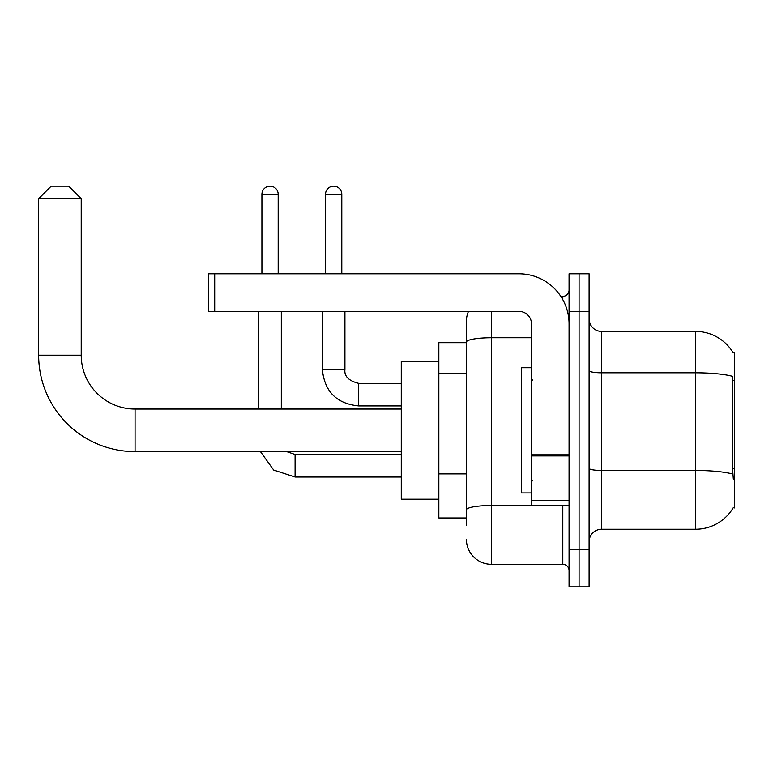 <?xml version="1.0" encoding="UTF-8"?>
<svg xmlns="http://www.w3.org/2000/svg" width="773" height="773" viewBox="0 0 773 773"><rect width="100%" height="100%" fill="white"/><g stroke="black" fill="none" stroke-linecap="round" stroke-linejoin="round"><path stroke-width="1.16" d="M601.616 529.244L695.536 529.244A43.829 43.829 0 0 0 733.335 507.59L734.35 507.958L734.35 352.691L733.21 352.846A43.829 43.829 0 0 0 695.536 331.404A43.829 43.829 0 0 1 733.123 352.691A43.829 43.829 0 0 0 695.536 331.404L601.616 331.404A12.523 12.523 0 0 1 589.103 318.882A12.523 12.523 0 0 0 601.616 331.404L601.616 529.244A12.523 12.523 0 0 0 589.103 541.767M466.39 525.485L466.39 342.081L466.39 342.671L438.842 342.671L438.842 517.978L466.39 517.978M579.083 549.284L579.083 586.842L589.103 586.842L589.103 549.284L579.083 549.284L579.083 586.842L569.063 586.842L569.063 549.284L579.083 549.284L579.083 311.374L579.083 549.284M569.063 549.284L569.063 273.806L579.083 273.806L579.083 311.374L579.083 273.806L589.103 273.806L589.103 549.284M733.335 479.163L732.533 468.283L732.717 376.374A43.829 7.614 180 0 0 695.536 372.799L695.536 331.404A43.829 43.829 0 0 1 733.21 352.846M491.435 311.374L491.435 564.309L562.802 564.309L562.802 505.455M560.812 296.349L562.802 296.349A6.261 6.261 0 0 0 569.063 290.088M466.39 366.199L466.39 321.384A25.045 25.045 0 0 1 468.477 311.374M466.39 514.219L466.39 481.405M531.495 337.733L491.435 337.733A25.045 4.348 180 0 0 466.39 342.081L466.39 321.384M569.063 570.571A6.261 6.261 0 0 0 562.802 564.309M491.435 564.309A25.045 25.045 0 0 1 466.39 539.264M531.495 367.716L521.485 367.716L521.485 492.932L531.495 492.932M401.274 451.616L135.062 451.616A96.412 96.412 0 0 1 38.65 355.194L38.65 198.68L51.173 186.158L68.7 186.158L81.223 198.68L38.65 198.68M135.062 451.616L135.062 409.043A53.839 53.839 0 0 1 81.223 355.194L81.223 198.68M438.842 361.455L401.274 361.455L401.274 499.194L438.842 499.194M261.912 273.806L261.912 194.294A8.136 8.136 0 0 1 270.048 186.158A8.136 8.136 0 0 1 278.183 194.294L278.183 273.806M281.314 409.043L281.314 311.374M258.781 409.043L258.781 311.374M325.52 273.806L325.52 194.294A8.136 8.136 0 0 1 333.656 186.158A8.136 8.136 0 0 1 341.801 194.294L341.801 273.806M322.389 311.374L322.389 369.6L344.932 369.6L344.932 311.374M569.063 505.455L531.495 505.455L531.495 454.824L569.063 454.824M569.063 323.897A50.09 50.09 0 0 0 518.983 273.806L214.701 273.806L214.701 311.374L518.983 311.374A12.523 12.523 0 0 1 531.495 323.897L531.495 454.824M214.701 311.374L208.439 311.374L208.439 273.806L214.701 273.806M734.35 380.625L732.533 380.625M734.35 468.283L732.533 468.283M466.39 373.717L438.842 373.717M466.39 473.888L438.842 473.888M695.536 529.244L695.536 372.799L601.616 372.799A12.523 2.174 0 0 1 589.103 370.615M732.852 474.081A43.829 7.614 180 0 0 695.536 470.467L601.616 470.467A12.523 2.174 -0 0 1 589.103 468.283M589.103 311.374L569.063 311.374M564.976 505.455A6.261 1.092 0 0 1 562.802 505.523L491.435 505.523A25.045 4.348 180 0 0 466.39 509.871M562.802 299.644L562.802 296.349M38.65 355.194L81.223 355.194M401.274 477.028L295.093 477.028L273.681 470.052L260.453 451.616L273.681 470.052L295.093 477.028L273.681 470.052L260.453 451.616L273.681 470.052L295.093 477.028L273.681 470.052L260.453 451.616L273.681 470.052L295.093 477.028L295.093 454.514M261.912 194.294L278.183 194.294M401.274 405.912L358.701 405.912C336.67 403.728 324.563 391.631 322.389 369.6C324.563 391.631 336.67 403.728 358.701 405.912C336.67 403.728 324.563 391.631 322.389 369.6C324.563 391.631 336.67 403.728 358.701 405.912C336.67 403.728 324.563 391.631 322.389 369.6C324.563 391.631 336.67 403.728 358.701 405.912C336.67 403.728 324.563 391.631 322.389 369.6C324.563 391.631 336.67 403.728 358.701 405.912L358.701 383.389M325.52 194.294L341.801 194.294M569.063 455.906L531.495 455.906M531.495 500.286L569.063 500.286M532.752 380.239L531.495 378.983M532.752 480.41L531.495 481.666M401.274 409.043L135.062 409.043M286.667 451.616L295.093 454.495L286.667 451.616L295.093 454.495L286.667 451.616L295.093 454.495L286.667 451.616L295.093 454.495L401.274 454.495M260.453 451.616L273.681 470.052L295.093 477.028M358.701 383.369C348.758 380.867 344.169 376.277 344.932 369.6C344.169 376.277 348.758 380.867 358.701 383.369C348.758 380.867 344.169 376.277 344.932 369.6C344.169 376.277 348.758 380.867 358.701 383.369C348.758 380.867 344.169 376.277 344.932 369.6C344.169 376.277 348.758 380.867 358.701 383.369C348.758 380.867 344.169 376.277 344.932 369.6C344.169 376.277 348.758 380.867 358.701 383.369L401.274 383.369"/></g></svg>
